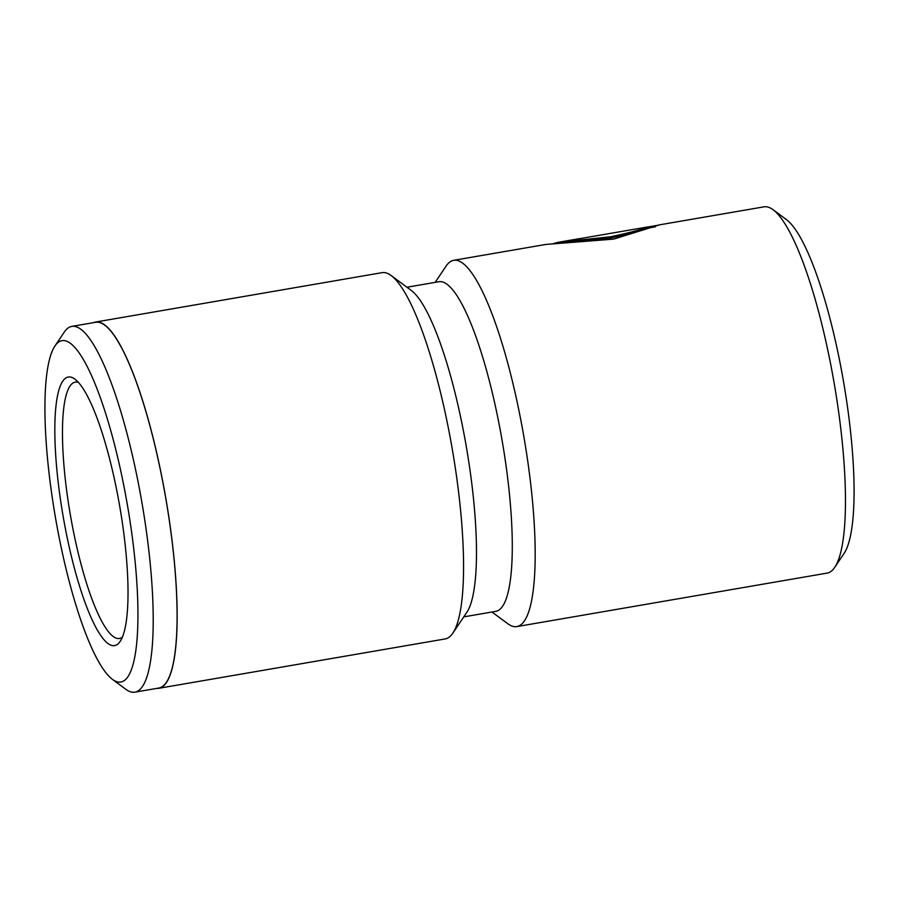 <?xml version="1.0" encoding="UTF-8"?>
<svg xmlns="http://www.w3.org/2000/svg" width="899" height="899" viewBox="0 0 899 899"><rect width="100%" height="100%" fill="white"/><g stroke="black" fill="none" stroke-linecap="round" stroke-linejoin="round"><path stroke-width="1.35" d="M78.427 382.378A130.085 27.431 -99.8 0 0 75.302 382.109A130.085 27.431 -99.8 0 0 73.527 382.716A130.085 27.431 -99.8 0 0 71.931 523.645A130.085 27.431 -99.8 0 0 119.488 638.492A130.085 27.431 -99.8 0 0 121.275 637.885A130.085 27.431 -99.8 0 0 122.343 637.2M59.637 341.463A173.204 36.522 -99.8 0 0 54.94 346.003A173.204 36.522 -99.8 0 0 55.446 517.532A173.204 36.522 -99.8 0 0 112.397 679.329A173.204 36.522 -99.8 0 0 123.219 681.195A173.204 36.522 -99.8 0 0 125.343 493.573A173.204 36.522 -99.8 0 0 59.637 341.463M54.94 346.003L64.267 332.124A185.587 39.129 80.2 0 1 69.302 327.258A185.587 39.129 80.2 0 1 71.841 326.382A185.587 39.129 80.2 0 1 140.84 496.428A185.587 39.129 80.2 0 1 137.435 691.297A185.587 39.129 80.2 0 1 134.884 692.163A185.587 39.129 80.2 0 1 125.826 689.297L112.397 679.329M66.414 377.67A136.277 28.734 80.2 0 1 74.943 379.142A136.277 28.734 80.2 0 1 119.747 506.452A136.277 28.734 80.2 0 1 120.14 641.414A136.277 28.734 80.2 0 1 116.443 644.988A136.277 28.734 80.2 0 1 64.75 525.308A136.277 28.734 80.2 0 1 66.414 377.67M553.57 243.539L557.841 242.37L610.668 236.752C630.671 232.493 642.751 229.267 646.932 227.087L647.168 228.301C642.987 230.481 630.896 233.706 610.904 237.965L559.616 243.337M773.073 209.714A185.835 39.185 80.2 0 1 834.182 383.311A185.835 39.185 80.2 0 1 834.721 567.359L844.037 553.481A173.451 36.578 80.2 0 0 843.543 381.704A173.451 36.578 80.2 0 0 786.513 219.671L773.073 209.714A185.835 39.185 80.2 0 0 764.004 206.837L659.529 224.84L613.714 239.112L545.85 244.438L453.703 260.317A185.835 39.185 80.2 0 1 522.791 430.587A185.835 39.185 80.2 0 1 519.375 625.715A185.835 39.185 80.2 0 1 516.835 626.592A185.835 39.185 80.2 0 1 507.766 623.715L491.978 612.017M71.841 326.382L95.71 322.269A185.587 39.129 80.2 0 1 164.708 492.315A185.587 39.129 80.2 0 1 161.303 687.184A185.587 39.129 80.2 0 1 158.752 688.05L134.884 692.163M406.955 287.231L438.959 281.713A167.248 35.263 80.2 0 1 501.136 434.959A167.248 35.263 80.2 0 1 498.068 610.578A167.248 35.263 80.2 0 1 495.776 611.354L463.76 616.871M93.721 322.617A185.835 39.185 80.2 0 1 95.676 322.022L382.097 272.655A185.835 39.185 80.2 0 1 391.177 275.532A185.835 39.185 80.2 0 1 452.276 449.14A185.835 39.185 80.2 0 1 452.815 633.177A185.835 39.185 80.2 0 1 447.769 638.054A185.835 39.185 80.2 0 1 445.23 638.931L158.797 688.297A185.835 39.185 80.2 0 1 156.763 688.398M834.721 567.359A185.835 39.185 80.2 0 1 829.676 572.236A185.835 39.185 80.2 0 1 827.136 573.101L516.835 626.592M435.172 282.365L446.118 266.059A185.835 39.185 80.2 0 1 451.163 261.193A185.835 39.185 80.2 0 1 453.703 260.317M95.676 322.022A185.835 39.185 80.2 0 1 164.753 492.292A185.835 39.185 80.2 0 1 161.348 687.42A185.835 39.185 80.2 0 1 158.797 688.297M646.932 227.087L580.473 238.538A185.835 39.185 -99.8 0 0 579.406 238.651L557.841 242.37M646.943 227.144L659.091 225.053M391.177 275.532L411.326 290.478A167.248 35.263 80.2 0 1 466.323 446.713A167.248 35.263 80.2 0 1 466.806 612.354L452.815 633.177M647.145 228.234L655.259 226.829"/></g></svg>
